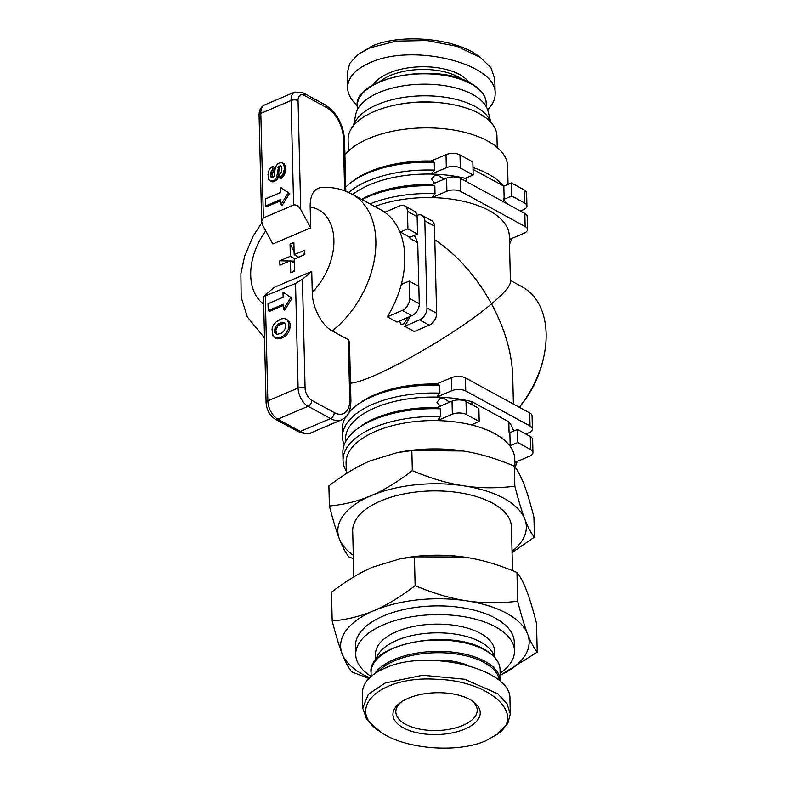 <?xml version="1.0" encoding="UTF-8"?>
<svg xmlns="http://www.w3.org/2000/svg" width="787" height="787" viewBox="0 0 787 787"><rect width="100%" height="100%" fill="white"/><g stroke="black" fill="none" stroke-linecap="round" stroke-linejoin="round"><path stroke-width="1.18" d="M471.561 700.46A40.698 19.488 -1.4 0 1 477.207 710.031A40.698 19.488 -1.4 0 1 450.784 729.018A40.698 19.488 -1.4 0 1 405.521 724.237A40.698 19.488 -1.4 0 1 395.841 712.019A40.698 19.488 -1.4 0 1 401.016 702.181M497.571 734.045L507.812 723.509L510.31 713.947L506.956 703.529L497.669 693.75L464.861 679.25L422.708 675.236L385.118 683.018L368.395 694.193L362.748 708.113L366.604 719.298L379.826 731.457C344.342 708.664 380.318 675.561 435.821 679.24C488.884 680.253 526.651 714.094 497.571 734.045L486.071 740.606C457.739 753.602 403.692 749.165 379.826 731.457M510.31 713.947L509.946 699.131C512.022 669.029 427.43 648.134 384.754 668.202C369.969 674.754 362.502 683.126 362.384 693.298L362.748 708.113M403.318 727.808A43.669 20.915 178.6 0 0 462.894 729.844A43.669 20.915 178.6 0 0 472.908 701.345A43.669 20.915 178.6 0 0 469.869 699.466A43.669 20.915 178.6 0 0 399.717 703.135A43.669 20.915 178.6 0 0 403.318 727.808M494.462 656.988A59.556 28.519 178.6 0 0 480.69 642.044A59.556 28.519 178.6 0 0 417.346 634.519A59.556 28.519 178.6 0 0 376.019 659.89M375.714 660.254L375.566 654.115A59.556 28.519 -1.4 0 1 414.237 626.344A59.556 28.519 -1.4 0 1 480.473 633.338A59.556 28.519 -1.4 0 1 494.639 651.203L494.787 657.352M512.524 570.644L511.461 527.024A79.408 38.022 178.6 0 0 492.573 503.198A79.408 38.022 178.6 0 0 404.262 493.862A79.408 38.022 178.6 0 0 352.694 530.9L353.816 576.861M514.482 650.721L514.275 642.005A79.408 38.022 178.6 0 0 495.387 618.188A79.408 38.022 178.6 0 0 407.066 608.853A79.408 38.022 178.6 0 0 355.508 645.891L355.724 654.597A79.408 38.022 -1.4 0 1 407.282 617.569A79.408 38.022 -1.4 0 1 495.594 626.895A79.408 38.022 -1.4 0 1 514.482 650.721A79.408 38.022 -1.4 0 1 500.138 673.239M371.11 676.377A79.408 38.022 -1.4 0 1 355.724 654.597M357.209 105.556C351.012 99.919 347.805 94.017 347.588 87.869L347.224 73.053L349.723 63.491L357.514 54.854L369.605 47.958L396.048 41.15L426.957 40.56L456.804 46.285L480.257 57.313L490.931 67.702L494.787 78.887L495.151 93.702C495.239 99.398 492.721 104.701 487.576 109.59M347.588 87.869C347.706 77.687 355.163 69.325 369.959 62.773C412.634 42.695 497.227 63.599 495.151 93.702M497.217 147.494L496.941 135.905A74.44 35.641 178.6 0 0 479.234 113.564A74.44 35.641 178.6 0 0 446.101 103.461A74.44 35.641 178.6 0 0 397.287 104.661A74.44 35.641 178.6 0 0 348.1 139.545L348.375 151.124M397.287 104.661L398.911 104.346A69.482 33.27 -1.4 0 1 444.468 103.235L446.101 103.461M353.57 125.595A69.482 33.27 -1.4 0 1 403.131 97.49A69.482 33.27 -1.4 0 1 475.24 106.57A69.482 33.27 -1.4 0 1 490.783 122.241M353.471 125.723L355.813 114.184A66.501 31.844 -1.4 0 1 402.127 86.019A66.501 31.844 -1.4 0 1 472.653 94.47A66.501 31.844 -1.4 0 1 487.989 110.957L490.901 122.359M510.399 280.447L522.234 286.891A84.366 56.998 118.6 0 1 546.139 333.599A84.366 56.998 118.6 0 1 543.896 356.304A84.366 56.998 118.6 0 1 519.184 407.213M408.414 317.191L403.318 324.096L400.799 324.175L399.58 320.948M332.212 330.904L348.277 339.659L349.467 341.45L350.923 401.045A4.958 2.381 178.6 0 0 349.743 399.56A24.81 13.91 -113.1 0 1 334.209 412.585L311.721 400.327A9.926 5.568 -113.1 0 1 305.081 388.119L302.415 279.228L295.528 283.438L263.497 296.62L273.925 287.511L311.741 271.407L312.252 292.311C312.164 306.428 321.332 325.306 332.212 330.904A84.366 56.998 -61.4 0 0 375.852 240.812A84.366 56.998 -61.4 0 0 351.946 194.104C342.394 189.008 332.173 186.785 321.273 187.434C313.728 188.703 310.019 195.215 310.167 206.951L310.668 227.856L272.863 243.96L262.907 225.643L261.658 221.363L263.37 217.92L293.61 205.043C296.109 204.433 298.47 205.928 300.713 209.539L310.668 227.856M434.808 239.76C457.385 255.037 476.292 276.404 491.521 303.841C455.043 335.154 371.602 382.089 350.481 383.161M404.656 326.271L419.619 319.896L429.259 325.149L414.287 331.524L404.656 326.271A84.366 56.998 -61.4 0 0 410.076 316.472M411.906 315.695A9.926 6.709 -61.4 0 0 419.255 303.762L409.614 298.519A9.926 6.709 118.6 0 1 402.265 310.442L411.906 315.695L396.943 322.07L387.302 316.817A84.366 56.998 -61.4 0 0 401.606 283.202A84.366 56.998 -61.4 0 0 404.774 256.572A84.366 56.998 -61.4 0 0 400.376 233.159A84.366 56.998 -61.4 0 0 384.745 212.283L399.717 205.909A9.926 6.709 118.6 0 1 404.675 205.909A9.926 6.709 118.6 0 1 407.489 211.398L417.13 216.651A9.926 6.709 -61.4 0 0 414.316 211.162L404.675 205.909M434.896 183.145L431.492 179.308L434.296 175.845L438.074 175.226L444.222 179.17M513.419 404.065L512.74 376.442C511.934 352.989 504.861 328.789 491.521 303.841C503.995 293.305 510.301 285.976 510.438 281.864L509.307 235.943A84.366 40.393 178.6 0 0 489.248 210.631A84.366 40.393 178.6 0 0 431.945 197.606A84.366 40.393 178.6 0 0 374.701 206.499M440.346 406.151L436.942 402.314L439.746 398.852L443.524 398.232L449.672 402.177M345.572 441.763L345.621 438.939M345.513 439.982C345.582 438.241 345.709 438.615 345.887 441.104L345.887 441.182M514.954 466.937L514.757 458.949A84.366 40.393 178.6 0 0 509.366 445.304A84.366 40.393 178.6 0 0 494.698 433.637A84.366 40.393 178.6 0 0 472.456 425.187A84.366 40.393 178.6 0 0 437.395 420.612A84.366 40.393 178.6 0 0 346.073 463.071L346.329 473.617M508.048 184.365L507.605 166.254A84.366 40.393 178.6 0 0 487.537 140.932A84.366 40.393 178.6 0 0 344.903 154.832M345.69 187.129A87.347 41.819 -1.4 0 1 350.392 183.017L352.842 181.118A84.366 40.393 -1.4 0 1 431.05 161.02L446.013 154.645L446.327 167.71A9.926 4.752 -1.4 0 1 460.316 167.985L460.002 154.921L472.849 161.925L473.174 174.989L460.316 167.985M472.987 167.572A84.366 40.393 -1.4 0 1 488.353 174.035A84.366 40.393 -1.4 0 1 503.031 185.702L473.036 169.362M348.621 412.89A87.347 41.819 -1.4 0 1 355.842 406.023L358.292 404.125A84.366 40.393 -1.4 0 1 374.907 394.661A84.366 40.393 -1.4 0 1 436.5 384.026L451.463 377.652L451.777 390.716A9.926 4.752 -1.4 0 1 465.766 391.001L465.451 377.927L529.71 412.949L530.035 426.013L465.766 391.001M479.194 421.517L466.347 414.523L466.022 401.449L478.88 408.453L479.194 421.517L471.639 424.744L472.456 425.187M471.954 404.685L471.885 401.665A84.366 40.393 178.6 0 0 436.815 397.091A84.366 40.393 178.6 0 0 345.503 439.549L345.523 440.474M513.596 431.099A84.366 40.393 178.6 0 0 508.796 421.783L509.051 432.24L509.868 432.683L517.433 429.466L517.757 442.53L510.192 445.747L509.366 445.304M437.07 407.548L440.287 408.817L440.474 416.657A87.347 41.819 178.6 0 0 343.034 460.533L342.847 452.692A87.347 41.819 -1.4 0 1 356.413 429.545L358.862 427.646A84.366 40.393 -1.4 0 1 437.07 407.548L452.033 401.173L452.358 414.237A9.926 4.752 -1.4 0 1 466.347 414.523M514.846 462.481L529.464 456.253A9.926 4.752 -1.4 0 0 532.966 452.515A9.926 4.752 -1.4 0 0 530.605 449.534L517.757 442.53M510.192 445.747L509.868 432.683M508.796 421.783L471.885 401.665M460.572 178.442L524.831 213.454L525.155 226.528L460.897 191.507L460.572 178.442A9.926 4.752 178.6 0 0 446.583 178.157L446.908 191.231A9.926 4.752 -1.4 0 1 460.897 191.507M520.384 211.034L523.444 209.726A9.926 4.752 -1.4 0 0 526.936 205.978A9.926 4.752 -1.4 0 0 524.575 203.007L511.727 196.002L504.162 199.219L503.346 198.777L503.414 201.787M361.528 199.327A84.366 40.393 -1.4 0 1 431.62 184.532L446.583 178.157M466.504 181.669L466.435 178.659A84.366 40.393 178.6 0 0 431.365 174.084A84.366 40.393 178.6 0 0 352.724 194.527M506.346 203.38A84.366 40.393 178.6 0 0 503.346 198.777M466.435 178.659L465.609 178.216L473.174 174.989M504.162 199.219L503.847 186.155L511.412 182.938L511.727 196.002M503.031 185.702L503.847 186.155M417.012 215.392L417.061 215.363A9.926 6.709 118.6 0 1 422.029 215.363A9.926 6.709 118.6 0 1 424.842 220.852L434.473 226.105L436.608 313.216L426.967 307.973A9.926 6.709 118.6 0 1 419.619 319.896M418.792 286.33L417.73 242.612A84.366 56.998 -61.4 0 0 414.326 235.451M426.967 307.973L424.842 220.852M417.13 216.651L417.553 234.073L409.988 237.3L410.017 238.412L417.73 242.612M409.614 298.519L409.191 281.097L418.832 286.34L419.255 303.762M409.988 237.3L400.347 232.047L407.912 228.82L417.553 234.073M400.376 233.159L400.347 232.047M409.191 281.097L401.626 284.314L401.606 283.202M440.474 416.657L437.395 420.612L452.358 414.237M466.022 401.449A9.926 4.752 178.6 0 0 452.033 401.173M436.5 384.026L439.707 385.296L439.903 393.136L436.815 397.091L451.777 390.716M465.451 377.927A9.926 4.752 178.6 0 0 451.463 377.652M525.834 434.04L528.894 432.732A9.926 4.752 -1.4 0 0 532.396 428.994A9.926 4.752 -1.4 0 0 530.035 426.013M532.396 428.994L532.071 415.92A9.926 4.752 178.6 0 0 529.71 412.949M517.433 429.466L530.281 436.47L530.605 449.534M532.966 452.515L532.642 439.441A9.926 4.752 178.6 0 0 530.281 436.47M525.155 226.528A9.926 4.752 -1.4 0 1 527.516 229.499L527.192 216.435A9.926 4.752 178.6 0 0 524.831 213.454M431.62 184.532L434.837 185.811L435.024 193.651L431.945 197.606L446.908 191.231M431.05 161.02L434.257 162.289L434.454 170.13L431.365 174.084L446.327 167.71M460.002 154.921A9.926 4.752 178.6 0 0 446.013 154.645M511.412 182.938L524.26 189.933L524.575 203.007M526.936 205.978L526.621 192.913A9.926 4.752 178.6 0 0 524.26 189.933M509.396 239.474L524.014 233.247A9.926 4.752 -1.4 0 0 527.516 229.499M387.302 316.817L402.265 310.442M429.259 325.149A9.926 6.709 -61.4 0 0 436.608 313.216M434.473 226.105A9.926 6.709 -61.4 0 0 431.66 220.616L422.029 215.363M407.912 228.82L407.489 211.398M519.331 407.292A79.408 53.644 -61.4 0 0 543.463 358.331L543.896 356.304M439.903 393.136A87.347 41.819 178.6 0 0 342.463 437.011A87.347 41.819 178.6 0 0 344.204 444.812M342.463 437.011L342.266 429.171A87.347 41.819 -1.4 0 1 345.69 417.012M355.842 406.023A87.347 41.819 -1.4 0 1 439.707 385.296M343.034 460.533A87.347 41.819 178.6 0 0 346.28 471.285M515.032 467.035A87.347 41.819 178.6 0 0 517.118 461.516M356.413 429.545A87.347 41.819 -1.4 0 1 440.287 408.817M435.024 193.651A87.347 41.819 178.6 0 0 369.949 203.912M509.514 244.157A87.347 41.819 178.6 0 0 511.668 238.51M362.04 199.603A87.347 41.819 -1.4 0 1 434.837 185.811M434.454 170.13A87.347 41.819 178.6 0 0 348.631 192.441M350.392 183.017A87.347 41.819 -1.4 0 1 434.257 162.289M286.507 319.296L288.75 320.929L290.098 323.978L289.695 329.92L287.767 333.54L283.625 337.269L279.11 338.794L276.473 338.528L273.03 336.098L271.997 329.104L273.158 325.415L276.345 321.647L281.441 318.843L284.835 318.509L287.462 320.23L288.809 323.28L288.406 329.222L286.478 332.842L282.346 336.57L277.821 338.095L274.456 337.485M283.015 292.026L292.075 298.224L284.727 310.157L283.438 309.458L283.31 304.225L268.19 310.668L268.013 303.703L283.143 297.26L283.015 292.026L290.787 297.525L283.438 309.458M283.34 305.464L269.469 311.367L268.19 310.668M311.741 271.407L302.415 279.228M272.636 166.451L272.725 169.943L271.181 171.536L270.639 174.134L271.082 177.429L271.909 177.941L273.542 177.223L274.171 176.042L275.312 167.592L277.516 163.676L281.018 162.397L283.064 163.303L284.235 166.49L284.304 169.441L282.838 174.744L279.621 178.039L279.533 174.281L281.53 172.038L281.903 168.143L280.615 165.801L278.598 166.48L276.532 177.714L274.633 180.213L270.364 181.118L268.524 179.22L268.033 174.478L269.292 169.244L271.003 167.395L272.636 166.451L273.925 167.149L274.014 170.641L272.036 173.711L272.302 177.882M282.208 162.643L284.992 165.142L285.356 172.432L282.021 178.088L280.91 178.738L279.621 178.039M281.333 166.51L279.887 167.188L279.149 168.575L278.332 176.662L276.621 180.272L272.902 181.935L270.364 181.118M280.447 187.286L289.508 193.474L282.159 205.407L280.88 204.709L280.752 199.485L265.622 205.928L265.455 198.954L280.575 192.51L280.447 187.286L288.229 192.776L280.88 204.709M280.782 200.715L266.911 206.627L265.622 205.928M292.075 298.224L290.787 297.525M289.508 193.474L288.229 192.776M274.525 329.537L276.453 325.444L278.608 323.742L283.34 322.454L285.356 324.136L285.642 327.481L283.566 331.553L281.657 333.058L276.896 334.396L274.752 332.547L274.525 329.537L275.814 330.235L277.732 326.143L279.887 324.451L284.815 323.25M276.473 338.528L275.184 337.83M277.86 338.813L276.571 338.115M279.11 338.794L277.821 338.095M281.107 338.341L279.818 337.643M283.625 337.269L282.346 336.57M285.494 335.99L284.215 335.292M286.399 335.154L285.11 334.455M287.767 333.54L286.478 332.842M288.839 331.868L287.55 331.17M289.695 329.92L288.406 329.222M290.187 327.845L288.898 327.146M290.098 323.978L288.809 323.28M289.606 322.286L288.317 321.588M288.75 320.929L287.462 320.23M276.65 334.268L275.814 330.235M275.873 332.547L274.584 331.848M276.04 333.255L274.752 332.547M284.628 323.152L283.34 322.454M283.566 323.113L282.277 322.414M282.189 323.467L280.9 322.768M279.887 324.451L278.608 323.742M277.732 326.143L276.453 325.444M276.296 328.395L275.007 327.697M272.902 181.935L271.623 181.236M273.876 181.777L272.587 181.079M275.912 180.912L274.633 180.213M276.621 180.272L275.342 179.574M277.821 178.413L276.532 177.714M278.332 176.662L277.044 175.963M279.149 168.575L277.87 167.877M279.887 167.188L278.598 166.48M280.556 166.795L279.267 166.096M281.244 166.352L280.162 165.762M282.021 178.088L280.733 177.39M283.34 176.672L282.051 175.973M284.127 175.452L282.838 174.744M284.914 173.957L283.635 173.248M285.356 172.432L284.068 171.733M285.592 170.14L284.304 169.441M285.514 167.188L284.235 166.49M284.992 165.142L283.704 164.434M284.343 164.001L283.064 163.303M271.997 177.931L271.082 177.429M271.968 176.563L270.679 175.865M271.918 174.832L270.639 174.134M272.036 173.711L270.748 173.012M272.469 172.235L271.181 171.536M273.178 171.133L271.889 170.435M274.014 170.641L272.725 169.943M480.257 57.313L477.719 55.543C453.843 37.835 399.806 33.398 371.464 46.403L357.514 54.854M399.776 558.908L401.862 558.504A94.292 45.154 -1.4 0 1 463.7 556.999L414.434 556.852L399.776 558.908L372.782 567.132C359.925 572.562 346.162 580.914 331.484 592.188L332.183 620.963C347.106 619.635 360.987 616.201 373.845 610.682A94.292 45.154 178.6 0 0 342.148 653.82A94.292 45.154 178.6 0 0 369.595 677.755M537.226 652.157L500.188 675.315A94.292 45.154 178.6 0 0 527.624 634.086A94.292 45.154 178.6 0 0 466.583 600.825C482.47 603.285 499.489 603.422 517.659 601.229C521.269 615.286 524.595 626.236 527.624 634.086C530.664 642.025 533.861 648.045 537.226 652.157L536.527 623.383C532.917 609.325 529.592 598.376 526.562 590.525C523.532 582.587 520.325 576.566 516.961 572.454C498.545 564.702 481.398 559.636 465.51 557.265L463.71 556.999M517.659 601.229L516.961 572.454M415.133 585.626C433.548 593.388 450.695 598.445 466.583 600.825A94.292 45.154 178.6 0 0 373.845 610.682C386.692 605.252 400.465 596.9 415.133 585.626L414.434 556.852M512.052 551.362A94.292 45.154 178.6 0 0 524.811 519.095A94.292 45.154 178.6 0 0 463.769 485.835C479.667 488.294 496.686 488.432 514.846 486.238C518.456 500.296 521.781 511.245 524.811 519.095C527.851 527.034 531.048 533.055 534.422 537.167L533.93 517.108C530.32 503.05 526.995 492.101 523.965 484.251C520.925 476.312 517.728 470.282 514.364 466.179C495.958 458.428 478.811 453.361 462.913 450.99L411.837 450.577L397.179 452.633L370.185 460.848C357.318 466.288 343.555 474.64 328.887 485.913L329.379 505.972C344.293 504.644 358.174 501.221 371.031 495.702A94.292 45.154 178.6 0 0 339.345 538.829A94.292 45.154 178.6 0 0 353.294 555.248M514.846 486.238L514.364 466.179M463.769 485.835A94.292 45.154 178.6 0 0 371.031 495.702C383.889 490.262 397.661 481.91 412.329 470.636C430.725 478.398 447.872 483.454 463.769 485.835M368.906 678.453L351.759 671.891C348.385 667.779 345.188 661.749 342.148 653.82C339.118 645.97 335.803 635.02 332.183 620.963M534.422 537.167L512.081 552.494M397.179 452.633L399.265 452.23A94.292 45.154 -1.4 0 1 461.103 450.725L461.113 450.725M412.329 470.636L411.837 450.577M353.373 558.711L348.946 556.901C345.582 552.789 342.375 546.768 339.345 538.829C336.305 530.979 332.99 520.02 329.379 505.972M467.793 665.3A48.135 23.049 178.6 0 0 431.433 660.273M294.259 259.071L294.564 271.249L290.737 272.873L290.442 260.694L279.877 265.199L279.769 260.802L290.334 256.296L290.039 244.127L293.856 242.494L294.151 254.673L304.726 250.168L304.835 254.565L294.259 259.071M294.358 262.828L290.442 260.694M291.17 272.686L294.525 269.961M279.769 260.802L289.734 260.999M291.042 261.028L294.308 261.087M290.334 256.296L294.918 258.795M297.653 257.624L296.768 256.09M294.072 251.289L290.167 244.196A16.379 7.84 -1.4 0 1 291.947 243.311A16.379 7.84 -1.4 0 1 293.866 242.603M298.735 257.162L294.151 254.673M303.91 254.958L304.726 250.168M500.325 681.444L500.325 680.706A64.514 30.89 178.6 0 0 484.979 661.346A64.514 30.89 178.6 0 0 423.534 652.177A64.514 30.89 178.6 0 0 374.622 673.682M378.262 671.409A63.521 30.418 -1.4 0 1 484.241 662.536A63.521 30.418 -1.4 0 1 499.292 680.539M500.05 669.383C499.725 661.739 494.511 655.109 484.418 649.472C449.013 627.849 366.85 644.464 371.051 672.531A64.514 30.89 -1.4 0 1 412.949 642.438A64.514 30.89 -1.4 0 1 484.703 650.023A64.514 30.89 -1.4 0 1 500.05 669.383L500.325 680.706M357.298 109.905L357.209 106.294A64.514 30.89 -1.4 0 1 399.107 76.201A64.514 30.89 -1.4 0 1 470.862 83.786A64.514 30.89 -1.4 0 1 486.209 103.146L486.297 106.747M380.19 81.395A48.135 23.049 -1.4 0 1 458.083 76.9A48.135 23.049 -1.4 0 1 462.038 79.398M468.983 82.399A50.122 24.003 178.6 0 0 459.559 74.519A50.122 24.003 178.6 0 0 411.148 67.475A50.122 24.003 178.6 0 0 373.402 84.73M311.318 432.693C308.927 434.503 304.421 434.08 297.811 431.433A4.958 3.355 -61.4 0 0 300.29 431.433L277.791 419.176L308.042 406.299L330.53 418.546L300.29 431.433A29.778 16.694 -113.1 0 0 311.318 432.693L341.568 419.815C346.3 416.795 350.166 415.477 350.923 401.045M310.167 206.951A54.588 36.881 118.6 0 1 333.895 239.966A54.588 36.881 118.6 0 1 312.252 292.311M263.675 304.057A54.588 36.881 118.6 0 1 265.75 230.866M295.528 283.438L298.086 387.981L267.836 400.858L265.278 296.325M266.085 402.728C266.655 410.047 269.734 415.526 275.312 419.176A4.958 3.355 -61.4 0 0 277.791 419.176A14.884 8.342 -113.1 0 1 267.836 400.858A4.958 2.381 -1.4 0 0 266.085 402.728L263.497 296.62M305.081 388.119A4.958 2.381 178.6 0 0 298.086 387.981A14.884 8.342 66.9 0 0 308.042 406.299A4.958 3.355 118.6 0 0 311.721 400.327M300.713 209.539L298.057 100.647A9.926 5.568 -113.1 0 1 304.264 95.434L326.753 107.691A24.81 13.91 -113.1 0 1 343.358 138.217L344.637 190.788M334.209 412.585A4.958 3.355 -61.4 0 1 330.53 418.546A29.778 16.694 66.9 0 0 341.568 419.815M348.277 339.659L349.743 399.56M263.37 217.92L260.812 113.387A4.958 2.381 178.6 0 0 259.061 115.256C259.031 110.21 260.881 106.766 264.619 104.937L294.859 92.059A14.884 8.342 66.9 0 0 291.062 100.5L293.61 205.043M298.057 100.647A4.958 2.381 178.6 0 0 291.062 100.5L260.812 113.387A14.884 8.342 -113.1 0 1 264.619 104.937M304.264 95.434A4.958 3.355 -61.4 0 0 302.857 92.689L294.859 92.059M326.753 107.691A4.958 3.355 -61.4 0 0 325.356 104.937L302.857 92.689M343.358 138.217A4.958 2.381 -1.4 0 1 344.539 139.712C343.221 124.169 336.826 112.571 325.356 104.937M369.605 47.958L371.464 46.403M357.209 106.294C353.009 78.228 435.172 61.612 470.577 83.235C480.67 88.872 485.884 95.512 486.209 103.146M344.981 418.281L344.962 417.681M385.069 212.146L351.946 194.104M264.511 337.957L247.344 317.004L241.176 297.25L240.861 273.719L244.629 256.188L253.139 236.12L261.815 222.691M297.811 431.433L275.312 419.176M261.658 221.363L259.061 115.256M345.798 191.231L344.539 139.712M371.051 672.531L371.149 676.348"/></g></svg>
